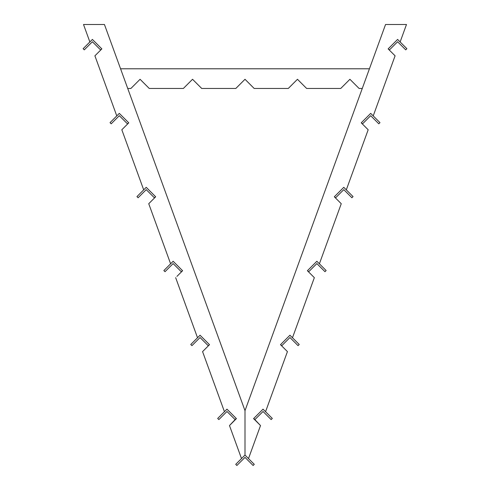 <?xml version="1.0" encoding="UTF-8"?>
<svg xmlns="http://www.w3.org/2000/svg" width="490" height="490" viewBox="0 0 490 490"><rect width="100%" height="100%" fill="white"/><g stroke="black" fill="none" stroke-linecap="round" stroke-linejoin="round"><path stroke-width="0.73" d="M236.884 465.5L245 457.384L253.116 465.5L254.273 464.342L245 455.069L235.727 464.342L236.884 465.5M254.916 419.593L263.032 411.484L271.148 419.593L272.305 418.435L263.032 409.162L253.759 418.435L254.916 419.593M235.084 419.593L226.968 411.484L218.852 419.593L217.695 418.435L226.968 409.162L236.241 418.435L235.084 419.593M226.968 409.162L224.438 411.692L226.968 409.162L236.425 418.619L229.485 425.559L241.503 458.567L245 455.069L248.497 458.567L260.515 425.559L253.575 418.619L263.032 409.162L265.562 411.692L287.428 351.612L280.488 344.672L289.945 335.215L292.475 337.745L314.341 277.665L307.401 270.725L316.865 261.268L319.388 263.798L341.254 203.718L334.315 196.784L343.778 187.321L346.308 189.851L368.174 129.77L361.234 122.837L370.691 113.374L373.221 115.903L395.087 55.823L388.147 48.89L389.489 49.864L397.604 41.748L405.72 49.864L406.878 48.7L397.604 39.427L400.134 41.956L406.486 24.5L385.55 24.5L245 410.663L104.45 24.5L83.514 24.5L89.866 41.956L92.396 39.427L101.853 48.89L94.913 55.823L101.853 48.89L100.511 49.864L92.396 41.748L84.28 49.864L83.122 48.7L92.396 39.427L101.669 48.7M368.174 129.77L361.234 122.837L362.576 123.811L370.691 115.695L378.807 123.811L379.964 122.647L370.691 113.374L361.418 122.647M341.254 203.718L334.315 196.784L335.662 197.752L343.778 189.642L351.894 197.752L353.051 196.594L343.778 187.321L334.505 196.594M314.341 277.665L307.401 270.725L308.749 271.699L316.865 263.589L324.98 271.699L326.138 270.541L316.865 261.268L307.591 270.541M287.428 351.612L280.488 344.672L281.836 345.646L289.945 337.537L298.061 345.646L299.225 344.488L289.945 335.215L280.672 344.488M260.515 425.559L253.759 418.435M395.087 55.823L388.147 48.89L397.604 39.427L388.331 48.7M200.049 335.215L197.525 337.745L200.049 335.215L209.512 344.672L202.572 351.612L209.512 344.672L208.164 345.646L200.055 337.537L191.939 345.646L190.775 344.488L200.055 335.215L209.328 344.488M173.135 261.268L170.612 263.798L173.135 261.268L182.599 270.725L176.939 276.391L182.599 270.725L181.251 271.699L173.135 263.589L165.02 271.699L163.862 270.541L173.135 261.268L182.409 270.541M146.222 187.321L143.692 189.851L146.222 187.321L155.679 196.784L148.746 203.718L155.679 196.784L154.338 197.752L146.222 189.642L138.107 197.752L136.949 196.594L146.222 187.321L155.495 196.594M119.309 113.374L116.779 115.903L119.309 113.374L128.766 122.837L121.826 129.77L128.766 122.837L127.425 123.811L119.309 115.695L111.193 123.811L110.036 122.647L119.309 113.374L128.582 122.647M359.096 88.463L362.269 88.463L359.096 88.463L349.921 79.282L340.746 88.463L349.921 79.282L359.096 88.463L349.921 79.282L340.746 88.463L306.636 88.463L297.461 79.282L288.285 88.463L297.461 79.282L306.636 88.463L297.461 79.282L288.285 88.463L254.175 88.463L245 79.282L254.175 88.463L288.285 88.463M200.098 86.853L192.539 79.282L183.364 88.463L149.254 88.463L140.079 79.282L130.897 88.463L127.731 88.463L120.571 68.79L127.731 88.463L130.904 88.463L140.079 79.282L149.254 88.463L183.364 88.463L192.539 79.282L200.098 86.853M254.175 88.463L245 79.282L235.825 88.463L201.715 88.463L235.825 88.463L245 79.282L235.825 88.463M362.269 88.463L369.429 68.79L120.571 68.79L369.429 68.79L362.269 88.463M224.438 411.692L202.572 351.612M197.525 337.745L175.659 277.665M170.612 263.798L148.746 203.718M143.692 189.851L121.826 129.77M116.779 115.903L94.913 55.823M245 455.069L245 410.663L245 455.069M236.241 418.435L229.485 425.559M89.866 41.956L92.396 39.427M183.364 88.463L192.539 79.282L201.715 88.463M130.904 88.463L140.079 79.282L149.254 88.463M306.636 88.463L340.746 88.463"/></g></svg>

